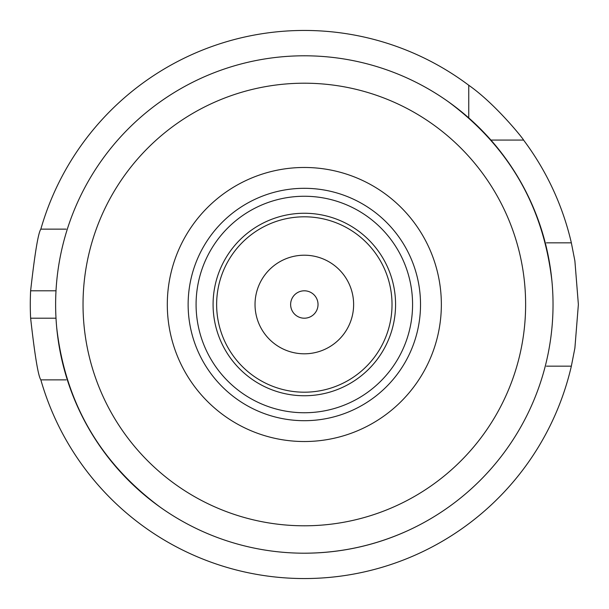 <?xml version="1.0" encoding="UTF-8"?>
<svg xmlns="http://www.w3.org/2000/svg" width="609" height="609" viewBox="0 0 609 609"><rect width="100%" height="100%" fill="white"/><g stroke="black" fill="none" stroke-linecap="round" stroke-linejoin="round"><path stroke-width="0.91" d="M407.939 78.409A248.7 248.7 0 0 1 448.323 101.726C508.797 146.571 543.335 206.39 551.937 281.183A248.7 248.7 0 0 1 551.937 327.817M200.719 530.591A248.7 248.7 0 0 1 160.334 507.274C99.861 462.429 65.323 402.61 56.721 327.817A248.7 248.7 0 0 1 56.721 281.183M448.323 507.274A248.7 248.7 0 0 1 407.939 530.591C375.015 545.542 340.484 553.079 304.325 553.2A248.7 248.7 0 0 0 519.713 180.15A248.7 248.7 0 0 0 88.944 180.15A248.7 248.7 0 0 0 304.325 553.2A248.7 248.7 0 0 0 519.713 180.15A248.7 248.7 0 0 0 88.944 180.15A248.7 248.7 0 0 0 304.325 553.2M200.719 78.409A248.7 248.7 0 0 0 160.334 101.726M304.325 441.525A137.025 137.025 0 0 0 422.996 235.987A137.025 137.025 0 0 0 185.661 235.987A137.025 137.025 0 0 0 304.325 441.525M304.325 420.697A116.197 116.197 0 0 0 404.955 246.401A116.197 116.197 0 0 0 203.703 246.401A116.197 116.197 0 0 0 304.325 420.697M304.325 412.75A108.25 108.25 0 0 0 398.073 250.375A108.25 108.25 0 0 0 210.585 250.375A108.25 108.25 0 0 0 304.325 412.75M304.325 395.751A91.251 91.251 0 0 0 383.35 258.878A91.251 91.251 0 0 0 225.307 258.878A91.251 91.251 0 0 0 304.325 395.751M304.325 392.196A87.696 87.696 0 0 0 380.275 260.652A87.696 87.696 0 0 0 228.383 260.652A87.696 87.696 0 0 0 304.325 392.196M304.325 353.806A49.306 49.306 0 0 0 347.023 279.851A49.306 49.306 0 0 0 261.634 279.851A49.306 49.306 0 0 0 304.325 353.806M304.325 318.202A13.703 13.703 0 0 0 316.193 297.649A13.703 13.703 0 0 0 292.465 297.649A13.703 13.703 0 0 0 304.325 318.202M468.755 117.91L468.755 85.26C495.924 104.246 524.182 139.979 523.565 140.07L490.915 140.07M66.145 229.136L40.841 229.136A274.05 274.05 0 0 1 468.755 85.26M523.565 140.07A274.05 274.05 0 0 1 571.349 242.839L546.425 242.839M66.145 379.864L40.841 379.864A274.05 274.05 0 0 0 571.349 366.161L546.425 366.161M40.841 379.864C38.238 376.179 34.827 355.626 30.625 318.202A274.05 274.05 0 0 1 30.625 290.798C34.827 253.374 38.238 232.821 40.841 229.136M571.349 242.839L574.888 260.896L578.375 304.5L574.888 348.104L571.349 366.161M304.325 525.795A221.295 221.295 0 0 0 495.977 193.852A221.295 221.295 0 0 0 112.68 193.852A221.295 221.295 0 0 0 304.325 525.795M56.005 318.202L30.625 318.202M56.005 290.798L30.625 290.798"/></g></svg>

